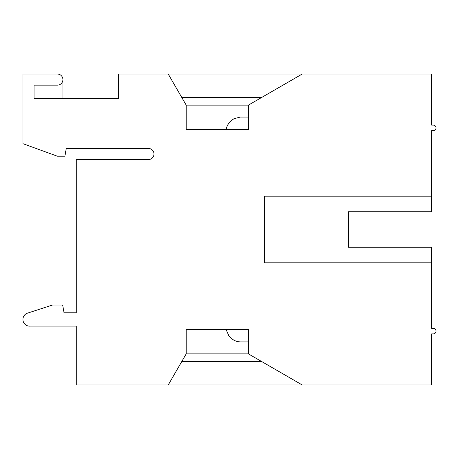 <?xml version="1.0" encoding="UTF-8"?>
<svg xmlns="http://www.w3.org/2000/svg" width="459" height="459" viewBox="0 0 459 459"><rect width="100%" height="100%" fill="white"/><g stroke="black" fill="none" stroke-linecap="round" stroke-linejoin="round"><path stroke-width="0.69" d="M168.241 74.031L118.451 74.031L118.451 98.461L34.052 98.461L34.052 85.139L57.375 85.139A5.554 5.554 0 0 0 62.929 79.585A5.554 5.554 0 0 0 57.375 74.031L22.95 74.031L22.95 143.678L57.375 156.209L64.885 156.209L66.257 148.435L148.435 148.435A5.554 5.554 0 0 1 153.989 153.989A5.554 5.554 0 0 1 148.435 159.537L76.251 159.537L76.251 312.786L64.036 312.786L62.665 305.011L52.538 305.011L27.551 313.13A6.661 6.661 0 0 0 30.105 326.114L76.251 326.114L76.251 384.969L168.241 384.969L186.193 353.872L186.193 329.442L248.376 329.442L248.376 353.872L302.234 384.969L431.609 384.969L431.609 333.888L433.273 333.888A2.777 2.777 0 0 0 436.05 331.111A2.777 2.777 0 0 0 433.273 328.334L431.609 328.334L431.609 262.812L264.482 262.812L264.482 196.188L431.609 196.188L431.609 130.666L433.273 130.666A2.777 2.777 0 0 0 436.05 127.889A2.777 2.777 0 0 0 433.273 125.112L431.609 125.112L431.609 74.031L302.234 74.031L248.376 105.128L248.376 129.558L186.193 129.558L186.193 105.128L168.241 74.031L302.234 74.031M248.376 353.872L186.193 353.872L186.193 329.442M181.701 361.646L261.842 361.646M302.234 384.969L168.241 384.969M225.994 329.442L228.966 335.999L231.238 338.398L233.964 340.28L237.028 341.502L240.304 341.938L248.376 341.938M248.376 117.062L240.304 117.062L233.964 118.72L231.238 120.602L228.966 123.001L227.216 125.812L225.994 129.558M181.701 97.354L261.842 97.354M62.929 98.461L62.929 79.585M431.609 262.812L431.609 247.269L348.324 247.269L348.324 211.731L431.609 211.731L431.609 196.188M248.376 105.128L186.193 105.128L186.193 129.558"/></g></svg>
